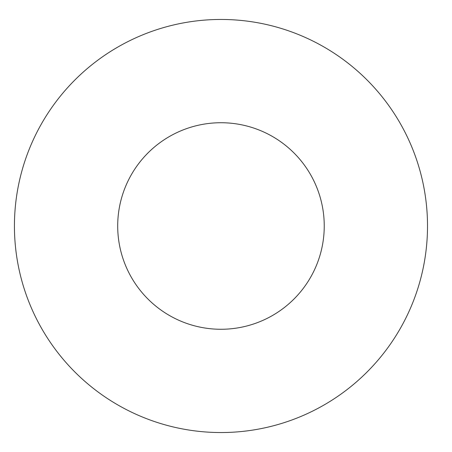 <?xml version="1.0" encoding="UTF-8"?>
<svg xmlns="http://www.w3.org/2000/svg" width="452" height="452" viewBox="0 0 452 452"><rect width="100%" height="100%" fill="white"/><g stroke="black" fill="none" stroke-linecap="round" stroke-linejoin="round"><path stroke-width="0.68" d="M324.242 226A103.271 103.271 0 0 1 169.336 315.434A103.271 103.271 0 0 1 169.336 136.566A103.271 103.271 0 0 1 324.242 226M427.513 226A206.536 206.536 0 0 1 117.701 404.868A206.536 206.536 0 0 1 117.701 47.132A206.536 206.536 0 0 1 427.513 226"/></g></svg>
